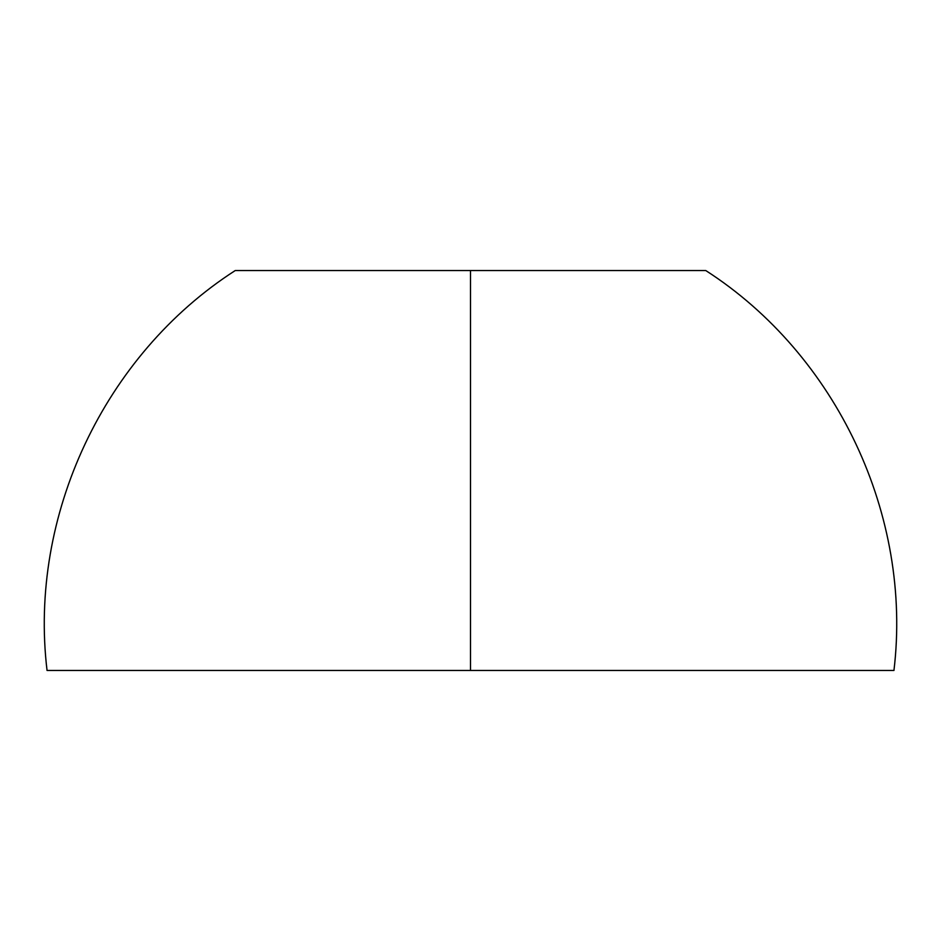 <?xml version="1.0" encoding="UTF-8"?>
<svg xmlns="http://www.w3.org/2000/svg" width="941" height="941" viewBox="0 0 941 941"><rect width="100%" height="100%" fill="white"/><g stroke="black" fill="none" stroke-linecap="round" stroke-linejoin="round"><path stroke-width="1.41" d="M470.5 670.462L893.95 670.462L47.05 670.462L470.5 670.462L470.5 270.538L705.75 270.538L470.5 270.538L470.5 670.462L893.95 670.462C912.547 515.774 836.796 354.804 705.75 270.538L235.25 270.538C104.204 354.804 28.453 515.774 47.05 670.462L470.5 670.462"/></g></svg>
